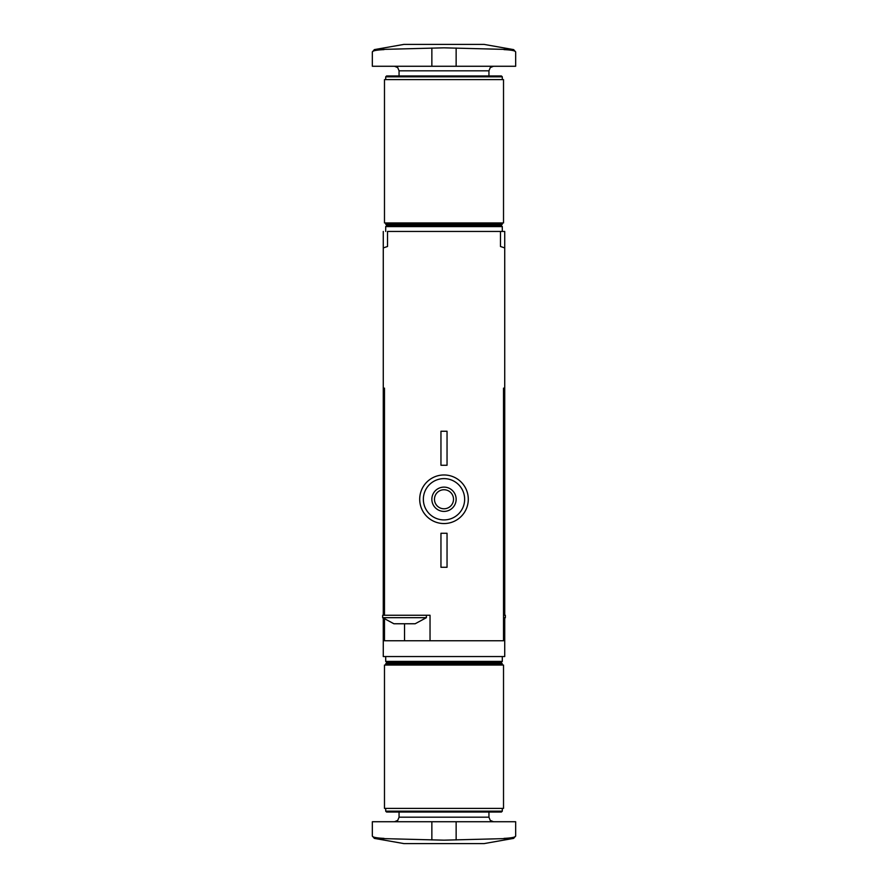 <?xml version="1.0" encoding="UTF-8"?>
<svg xmlns="http://www.w3.org/2000/svg" width="888" height="888" viewBox="0 0 888 888"><rect width="100%" height="100%" fill="white"/><g stroke="black" fill="none" stroke-linecap="round" stroke-linejoin="round"><path stroke-width="1.33" d="M504.728 231.446L504.728 247.941A182.184 182.184 0 0 0 500.477 246.498L500.477 231.446L504.728 231.446M513.653 838.383L484.082 843.6L403.918 843.6L374.348 838.383L444 840.17L513.653 838.383L515.662 835.997C515.562 837.206 511.666 837.995 503.984 838.383M384.016 838.383C376.346 838.006 372.461 837.206 372.338 835.997L374.348 838.383M515.662 835.997L515.662 821.733L372.338 821.733L372.338 835.997M502.297 811.166L385.703 811.166L386.558 812.02L501.443 812.02L502.297 811.166L502.297 808.38M444 808.38L503.518 808.38L503.518 665.057L384.482 665.057L384.482 808.38L444 808.38M385.703 665.057L385.703 663.836L502.297 663.836L502.297 665.057M385.703 663.836L386.913 662.626L501.087 662.626L502.297 663.836M386.913 662.626L385.703 661.416L502.297 661.416L502.297 656.554M426.384 615.262L426.384 617.682L415.151 623.765L393.895 623.765L382.661 617.682L383.272 618.248L383.272 656.554L504.728 656.554L504.728 618.248L505.339 617.682L503.518 617.682M504.728 615.262L504.728 388.134L503.518 388.134L503.518 640.759L404.528 640.759L404.528 623.765M384.482 619.258L384.482 640.759L404.528 640.759M430.036 640.759L430.036 615.262L384.482 615.262L384.482 388.134L383.272 388.134L383.272 615.262M383.272 231.446L383.272 247.941A182.184 182.184 0 0 1 387.523 246.498L387.523 231.446L500.477 231.446M503.518 388.134L504.728 388.134L504.728 247.941M383.272 247.941L383.272 388.134L384.482 388.134M468.287 499.267A24.287 24.287 0 0 0 431.857 478.221A24.287 24.287 0 0 0 431.857 520.301A24.287 24.287 0 0 0 468.287 499.267M464.646 499.267A20.646 20.646 0 0 0 433.677 481.385A20.646 20.646 0 0 0 433.677 517.149A20.646 20.646 0 0 0 464.646 499.267M456.143 499.267A12.143 12.143 0 0 0 437.928 488.744A12.143 12.143 0 0 0 437.928 509.779A12.143 12.143 0 0 0 456.143 499.267M453.513 499.267A9.513 9.513 0 0 0 439.238 491.02A9.513 9.513 0 0 0 439.238 507.503A9.513 9.513 0 0 0 453.513 499.267M447.041 533.277L440.959 533.277L440.959 567.277L447.041 567.277L447.041 533.277M447.041 431.246L440.959 431.246L440.959 465.257L447.041 465.257L447.041 431.246M384.482 615.262L382.661 615.262L382.661 617.682L426.384 617.682M503.518 619.258L505.339 617.682L505.339 615.262L503.518 615.262M403.918 44.4L374.348 49.617L403.918 44.4L484.082 44.4L513.653 49.617L444 47.83L374.348 49.617L372.338 52.004C372.438 50.794 376.334 50.005 384.016 49.617M503.984 49.617C511.655 49.994 515.54 50.794 515.662 52.004L513.653 49.617L484.082 44.4M374.348 49.617L372.338 52.004L372.338 66.267L515.662 66.267L515.662 52.004L513.653 49.617M385.703 76.834L502.297 76.834L501.443 75.98L386.558 75.98L385.703 76.834L385.703 79.62M444 79.62L384.482 79.62L384.482 222.944L503.518 222.944L503.518 79.62L444 79.62M502.297 222.944L502.297 224.165L385.703 224.165L385.703 222.944M502.297 224.165L501.087 225.374L386.913 225.374L385.703 224.165M501.087 225.374L502.297 226.584L385.703 226.584L385.703 231.446M394.505 821.733L397.746 820.379L399.056 817.182L488.944 817.182L490.254 820.379L493.495 821.733M456.143 821.733L456.143 839.959M431.857 821.733L431.857 839.959M488.944 75.98L488.944 70.818L490.254 67.621L493.495 66.267L490.254 67.621L488.944 70.818L399.056 70.818L397.746 67.621L394.505 66.267L397.746 67.621L399.056 70.818L399.056 75.98M431.857 66.267L431.857 48.041M456.143 66.267L456.143 48.041M488.944 817.182L488.944 812.02M399.056 817.182L399.056 812.02M385.703 811.166L385.703 808.38M501.087 662.626L502.297 661.416M385.703 661.416L385.703 656.554M502.297 76.834L502.297 79.62M386.913 225.374L385.703 226.584M502.297 226.584L502.297 231.446"/></g></svg>
